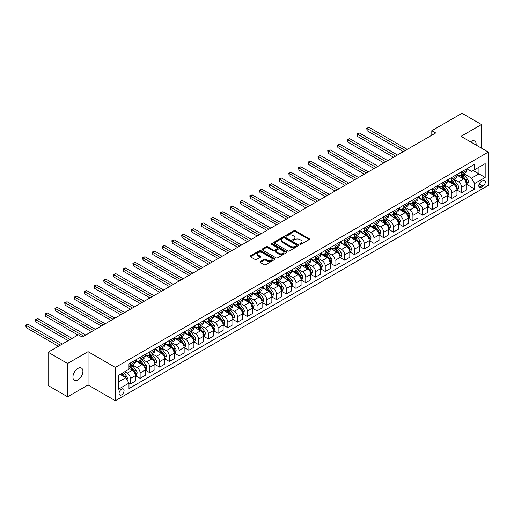 <?xml version="1.0" encoding="UTF-8"?>
<svg xmlns="http://www.w3.org/2000/svg" width="514" height="514" viewBox="0 0 514 514"><rect width="100%" height="100%" fill="white"/><g stroke="black" fill="none" stroke-linecap="round" stroke-linejoin="round"><path stroke-width="0.77" d="M299.97 244.291A0.758 0.437 0 0 0 301.043 244.291L309.171 239.595A1.079 0.623 0 0 0 309.486 239.151A1.079 0.623 0 0 0 309.171 238.714L295.396 230.76A1.079 0.623 0 0 0 293.867 230.76L285.739 235.457A0.758 0.437 0 0 0 286.812 236.074L287.859 235.463A3.463 1.998 0 0 1 292.762 235.463L293.905 236.125A3.463 1.998 0 0 1 294.92 237.539A3.463 1.998 0 0 1 293.905 238.952L292.851 239.563A0.758 0.437 0 0 0 293.924 240.179L294.978 239.575A3.463 1.998 0 0 1 299.874 239.575L301.024 240.237A3.463 1.998 0 0 1 302.033 241.651A3.463 1.998 0 0 1 301.024 243.064L299.97 243.668A0.758 0.437 0 0 0 299.97 244.291L299.97 243.668M77.922 379.93A7.055 4.073 120 0 0 82.529 373.717A7.055 4.073 120 0 0 81.45 368.063A7.055 4.073 120 0 0 77.922 368.409A7.055 4.073 120 0 0 73.316 374.629A7.055 4.073 120 0 0 74.395 380.283A7.055 4.073 120 0 0 77.922 379.93M476.099 145.044A7.055 4.073 120 0 0 474.679 141.035A7.055 4.073 120 0 0 471.152 141.382A7.055 4.073 120 0 0 470.496 141.813M121.574 394.874A3.527 2.037 120 0 0 123.874 391.764A3.527 2.037 120 0 0 123.334 388.937A3.527 2.037 120 0 0 121.574 389.111A3.527 2.037 120 0 0 119.267 392.221A3.527 2.037 120 0 0 119.807 395.048A3.527 2.037 120 0 0 121.574 394.874M260.283 261.594A1.079 0.623 0 0 0 259.962 262.037A1.079 0.623 0 0 0 260.283 262.474L264.145 264.71A1.079 0.623 0 0 0 265.674 264.71L274.701 259.493A1.079 0.623 0 0 0 275.022 259.056A1.079 0.623 0 0 0 274.701 258.613L260.932 250.659A1.079 0.623 0 0 0 259.403 250.659L250.376 255.876A1.079 0.623 0 0 0 250.055 256.313A1.079 0.623 0 0 0 250.376 256.756L255.04 259.448A1.079 0.623 0 0 0 256.57 259.448L260.431 257.218A1.079 0.623 0 0 0 260.752 256.775A1.079 0.623 0 0 0 260.431 256.338L258.118 255.002A2.891 1.67 0 0 1 257.27 253.82A2.891 1.67 0 0 1 259.056 252.278A2.891 1.67 0 0 1 262.211 252.637L271.276 257.874A2.891 1.67 0 0 1 272.124 259.056A2.891 1.67 0 0 1 270.338 260.598A2.891 1.67 0 0 1 267.184 260.232L265.674 259.364A1.079 0.623 0 0 0 264.145 259.364L260.283 261.594L260.283 262.474M88.055 351.672L67.597 363.482L48.11 352.231L48.11 385.532L67.597 396.782L88.055 384.973L115.335 400.721L115.335 367.42L88.055 351.672L88.055 384.973M481.483 148.154L481.483 124.529L461.019 136.338L488.3 152.093L115.335 367.42M481.483 124.529L461.996 113.279L431.792 130.717L431.792 135.214M48.11 352.231L78.314 334.794L82.208 337.043L435.686 132.965L431.792 130.717M287.936 250.967A1.079 0.623 0 0 0 289.466 250.967L298.499 245.756A1.079 0.623 0 0 0 298.814 245.313A1.079 0.623 0 0 0 298.499 244.876L284.724 236.922A1.079 0.623 0 0 0 283.195 236.922L274.168 242.133A1.079 0.623 0 0 0 273.853 242.576A1.079 0.623 0 0 0 274.168 243.019L287.936 250.967M271.829 244.452A0.758 0.437 0 0 1 272.6 244.561L286.587 252.637L277.573 257.835A1.079 0.623 0 0 1 276.044 257.835L262.268 249.888L266.136 247.671L266.136 246.771L262.268 249.007A1.079 0.623 0 0 0 261.954 249.444A1.079 0.623 0 0 0 262.268 249.888L262.268 249.007M266.136 247.671A1.079 0.623 0 0 1 267.666 247.671L267.666 246.771A1.079 0.623 0 0 0 266.136 246.771M267.666 246.771L273.249 249.997A1.079 0.623 0 0 0 274.778 249.997L277.342 248.519A1.079 0.623 0 0 0 277.656 248.076A1.079 0.623 0 0 0 277.342 247.632L271.527 244.278A0.758 0.437 0 0 1 272.6 243.662L286.6 251.744A1.079 0.623 0 0 1 286.915 252.188A1.079 0.623 0 0 1 286.6 252.625L286.6 251.744M482.922 180.575L481.207 181.571A3.418 1.972 120 0 0 478.977 184.577A3.418 1.972 120 0 0 479.498 187.314A3.418 1.972 120 0 0 481.207 187.147L482.922 186.158A3.418 1.972 120 0 0 485.152 183.145A3.418 1.972 120 0 0 484.631 180.408A3.418 1.972 120 0 0 482.922 180.575M115.335 400.721L488.3 185.393L488.3 152.093M466.828 168.765L471.544 171.49L474.66 169.684L474.66 164.242L128.975 363.822L128.975 369.264L118.451 375.342L118.451 389.201L128.975 383.129L128.975 388.571L474.66 188.991L474.66 183.549L471.544 178.146L463.789 173.674M474.66 169.684L485.184 163.613L485.184 177.471L474.66 183.549M67.597 363.482L67.597 396.782M473.176 170.545L478.945 173.873L478.945 167.211L485.184 163.613M471.544 178.146L478.945 173.873L485.184 177.471M118.451 381.998L125.859 377.726L120.09 374.398M128.975 383.174L130.383 383.984L130.383 378.535A4.408 2.544 -120 0 0 127.26 373.138L124.767 371.693M130.383 383.984L135.445 381.054L135.445 375.612A4.408 2.544 -120 0 0 132.329 370.209L128.975 368.275M135.561 375.721L140.123 378.355L140.123 372.913A4.408 2.544 -120 0 0 137.007 367.51L132.528 364.927M140.123 378.355L145.186 375.432L145.186 369.984A4.408 2.544 -120 0 0 142.07 364.587L135.445 360.764M145.308 370.099L149.863 372.734L149.863 367.285A4.408 2.544 -120 0 0 146.747 361.888L142.269 359.299M149.863 372.734L154.932 369.804L154.932 364.362A4.408 2.544 -120 0 0 151.816 358.958L145.186 355.135M155.048 364.471L159.61 367.105L159.61 361.663A4.408 2.544 -120 0 0 156.494 356.26L152.015 353.677M159.61 367.105L164.673 364.182L164.673 358.733A4.408 2.544 -120 0 0 161.557 353.336L154.932 349.514M164.795 358.849L169.35 361.483L169.35 356.035A4.408 2.544 -120 0 0 166.234 350.638L161.756 348.049M169.35 361.483L174.419 358.554L174.419 353.112A4.408 2.544 -120 0 0 171.297 347.708L164.673 343.885M174.535 353.221L179.097 355.855L179.097 350.413A4.408 2.544 -120 0 0 175.974 345.01L171.503 342.427M179.097 355.855L184.16 352.932L184.16 347.483A4.408 2.544 -120 0 0 181.044 342.086L174.419 338.263M184.275 347.599L188.837 350.233L188.837 344.785A4.408 2.544 -120 0 0 185.721 339.388L181.243 336.798M188.837 350.233L193.906 347.303L193.906 341.861A4.408 2.544 -120 0 0 190.784 336.458L184.16 332.635M194.022 341.971L198.577 344.605L198.577 339.163A4.408 2.544 -120 0 0 195.461 333.759L190.99 331.177M198.577 344.605L203.647 341.681L203.647 336.233A4.408 2.544 -120 0 0 200.531 330.836L193.906 327.013M203.762 336.349L208.324 338.983L208.324 333.535A4.408 2.544 -120 0 0 205.208 328.138L200.73 325.548M208.324 338.983L213.387 336.053L213.387 330.611A4.408 2.544 -120 0 0 210.271 325.208L203.647 321.385M213.509 330.72L218.064 333.355L218.064 327.913A4.408 2.544 -120 0 0 214.948 322.509L210.47 319.926M218.064 333.355L223.134 330.431L223.134 324.983A4.408 2.544 -120 0 0 220.018 319.586L213.387 315.757M223.249 325.099L227.811 327.733L227.811 322.284A4.408 2.544 -120 0 0 224.695 316.887L220.217 314.298M227.811 327.733L232.874 324.803L232.874 319.361A4.408 2.544 -120 0 0 229.758 313.958L223.134 310.135M232.996 319.47L237.552 322.105L237.552 316.663A4.408 2.544 -120 0 0 234.435 311.259L229.957 308.676M237.552 322.105L242.621 319.181L242.621 313.733A4.408 2.544 -120 0 0 239.498 308.336L232.874 304.506M242.736 313.848L247.298 316.483L247.298 311.034A4.408 2.544 -120 0 0 244.176 305.637L239.704 303.048M247.298 316.483L252.361 313.553L252.361 308.111A4.408 2.544 -120 0 0 249.245 302.707L242.621 298.885M252.477 308.22L257.039 310.854L257.039 305.412A4.408 2.544 -120 0 0 253.922 300.009L249.444 297.426M257.039 310.854L262.108 307.931L262.108 302.483A4.408 2.544 -120 0 0 258.985 297.086L252.361 293.256M262.224 302.598L266.779 305.232L266.779 299.784A4.408 2.544 -120 0 0 263.663 294.387L259.184 291.798M266.779 305.232L271.848 302.303L271.848 296.861A4.408 2.544 -120 0 0 268.732 291.457L262.108 287.634M271.964 296.97L276.526 299.604L276.526 294.162A4.408 2.544 -120 0 0 273.409 288.759L268.931 286.176M276.526 299.604L281.588 296.681L281.588 291.232A4.408 2.544 -120 0 0 278.472 285.835L271.848 282.006M281.711 291.348L286.266 293.982L286.266 288.534A4.408 2.544 -120 0 0 283.15 283.137L278.672 280.548M286.266 293.982L291.335 291.053L291.335 285.611A4.408 2.544 -120 0 0 288.219 280.207L281.588 276.384M291.451 285.72L296.013 288.354L296.013 282.912A4.408 2.544 -120 0 0 292.896 277.509L288.418 274.926M296.013 288.354L301.075 285.431L301.075 279.982A4.408 2.544 -120 0 0 297.959 274.585L291.335 270.756M301.198 280.098L305.753 282.732L305.753 277.284A4.408 2.544 -120 0 0 302.637 271.887L298.159 269.297M305.753 282.732L310.822 279.802L310.822 274.36A4.408 2.544 -120 0 0 307.7 268.957L301.075 265.134M310.938 274.47L315.5 277.104L315.5 271.662A4.408 2.544 -120 0 0 312.377 266.258L307.905 263.676M315.5 277.104L320.563 274.18L320.563 268.732A4.408 2.544 -120 0 0 317.446 263.335L310.822 259.506M320.678 268.848L325.24 271.482L325.24 266.034A4.408 2.544 -120 0 0 322.124 260.637L317.646 258.047M325.24 271.482L330.309 268.552L330.309 263.11A4.408 2.544 -120 0 0 327.187 257.707L320.563 253.884M330.425 263.219L334.98 265.854L334.98 260.412A4.408 2.544 -120 0 0 331.864 255.008L327.386 252.425M334.98 265.854L340.05 262.93L340.05 257.482A4.408 2.544 -120 0 0 336.933 252.085L330.309 248.256M340.165 257.598L344.727 260.232L344.727 254.783A4.408 2.544 -120 0 0 341.611 249.386L337.133 246.797M344.727 260.232L349.79 257.302L349.79 251.86A4.408 2.544 -120 0 0 346.674 246.457L340.05 242.634M349.912 251.969L354.467 254.603L354.467 249.161A4.408 2.544 -120 0 0 351.351 243.758L346.873 241.175M354.467 254.603L359.537 251.68L359.537 246.232A4.408 2.544 -120 0 0 356.42 240.835L349.79 237.005M359.652 246.347L364.214 248.982L364.214 243.533A4.408 2.544 -120 0 0 361.098 238.136L356.62 235.547M364.214 248.982L369.277 246.052L369.277 240.61A4.408 2.544 -120 0 0 366.161 235.206L359.537 231.384M369.399 240.719L373.954 243.353L373.954 237.911A4.408 2.544 -120 0 0 370.838 232.508L366.36 229.925M373.954 243.353L379.024 240.43L379.024 234.982A4.408 2.544 -120 0 0 375.901 229.585L369.277 225.755M379.139 235.097L383.701 237.731L383.701 232.283A4.408 2.544 -120 0 0 380.578 226.886L376.107 224.297M383.701 237.731L388.764 234.802L388.764 229.36A4.408 2.544 -120 0 0 385.648 223.956L379.024 220.133M388.88 229.469L393.441 232.103L393.441 226.661A4.408 2.544 -120 0 0 390.325 221.258L385.847 218.675M393.441 232.103L398.511 229.18L398.511 223.731A4.408 2.544 -120 0 0 395.388 218.334L388.764 214.505M398.626 223.847L403.182 226.481L403.182 221.033A4.408 2.544 -120 0 0 400.065 215.636L395.587 213.047M403.182 226.481L408.251 223.551L408.251 218.109A4.408 2.544 -120 0 0 405.135 212.706L398.511 208.883M408.367 218.219L412.928 220.853L412.928 215.411A4.408 2.544 -120 0 0 409.812 210.008L405.334 207.425M412.928 220.853L417.991 217.93L417.991 212.481A4.408 2.544 -120 0 0 414.875 207.084L408.251 203.255M418.113 212.597L422.669 215.231L422.669 209.783A4.408 2.544 -120 0 0 419.552 204.386L415.074 201.796M422.669 215.231L427.738 212.301L427.738 206.859A4.408 2.544 -120 0 0 424.622 201.456L417.991 197.633M427.854 206.969L432.415 209.603L432.415 204.161A4.408 2.544 -120 0 0 429.299 198.757L424.821 196.175M432.415 209.603L437.478 206.679L437.478 201.231A4.408 2.544 -120 0 0 434.362 195.834L427.738 192.005M437.6 201.347L442.156 203.981L442.156 198.532A4.408 2.544 -120 0 0 439.04 193.136L434.561 190.546M442.156 203.981L447.225 201.051L447.225 195.609A4.408 2.544 -120 0 0 444.102 190.206L437.478 186.383M447.341 195.718L451.902 198.353L451.902 192.911A4.408 2.544 -120 0 0 448.78 187.507L444.308 184.924M451.902 198.353L456.965 195.429L456.965 189.981A4.408 2.544 -120 0 0 453.849 184.584L447.225 180.755M457.081 190.096L461.643 192.731L461.643 187.282A4.408 2.544 -120 0 0 458.527 181.885L454.048 179.296M461.643 192.731L466.712 189.801L466.712 184.359A4.408 2.544 -120 0 0 463.589 178.956L456.965 175.133M457.081 174.387L458.527 175.223A4.408 2.544 -120 0 0 460.73 175.441A4.408 2.544 -120 0 0 461.643 173.424L461.643 171.76M447.341 180.016L448.78 180.844A4.408 2.544 -120 0 0 450.984 181.063A4.408 2.544 -120 0 0 451.902 179.045L451.902 177.381M437.594 185.638L439.04 186.473A4.408 2.544 -120 0 0 441.243 186.691A4.408 2.544 -120 0 0 442.156 184.674L442.156 183.01M427.854 191.266L429.299 192.095A4.408 2.544 -120 0 0 431.503 192.313A4.408 2.544 -120 0 0 432.415 190.296L432.415 188.632M418.113 196.888L419.552 197.723A4.408 2.544 -120 0 0 421.756 197.941A4.408 2.544 -120 0 0 422.669 195.924L422.669 194.26M408.367 202.516L409.812 203.345A4.408 2.544 -120 0 0 412.016 203.563A4.408 2.544 -120 0 0 412.928 201.546L412.928 199.882M398.626 208.138L400.065 208.973A4.408 2.544 -120 0 0 402.269 209.192A4.408 2.544 -120 0 0 403.182 207.174L403.182 205.51M388.88 213.766L390.325 214.595A4.408 2.544 -120 0 0 392.529 214.813A4.408 2.544 -120 0 0 393.441 212.796L393.441 211.132M379.139 219.388L380.578 220.223A4.408 2.544 -120 0 0 382.782 220.442A4.408 2.544 -120 0 0 383.701 218.424L383.701 216.76M369.393 225.016L370.838 225.845A4.408 2.544 -120 0 0 373.042 226.064A4.408 2.544 -120 0 0 373.954 224.046L373.954 222.382M359.652 230.638L361.098 231.473A4.408 2.544 -120 0 0 363.302 231.692A4.408 2.544 -120 0 0 364.214 229.674L364.214 228.01M349.912 236.267L351.351 237.095A4.408 2.544 -120 0 0 353.555 237.314A4.408 2.544 -120 0 0 354.467 235.296L354.467 233.632M340.165 241.888L341.611 242.724A4.408 2.544 -120 0 0 343.815 242.942A4.408 2.544 -120 0 0 344.727 240.925L344.727 239.261M330.425 247.517L331.864 248.346A4.408 2.544 -120 0 0 334.068 248.564A4.408 2.544 -120 0 0 334.98 246.547L334.98 244.882M320.678 253.139L322.124 253.974A4.408 2.544 -120 0 0 324.328 254.192A4.408 2.544 -120 0 0 325.24 252.175L325.24 250.511M310.938 258.767L312.377 259.596A4.408 2.544 -120 0 0 314.587 259.814A4.408 2.544 -120 0 0 315.5 257.797L315.5 256.133M301.191 264.389L302.637 265.224A4.408 2.544 -120 0 0 304.841 265.442A4.408 2.544 -120 0 0 305.753 263.425L305.753 261.761M291.451 270.017L292.896 270.846A4.408 2.544 -120 0 0 295.1 271.064A4.408 2.544 -120 0 0 296.013 269.047L296.013 267.383M281.711 275.639L283.15 276.474A4.408 2.544 -120 0 0 285.354 276.693A4.408 2.544 -120 0 0 286.266 274.675L286.266 273.011M271.964 281.267L273.409 282.096A4.408 2.544 -120 0 0 275.613 282.314A4.408 2.544 -120 0 0 276.526 280.297L276.526 278.633M262.224 286.889L263.663 287.724A4.408 2.544 -120 0 0 265.866 287.943A4.408 2.544 -120 0 0 266.779 285.925L266.779 284.261M252.477 292.517L253.922 293.346A4.408 2.544 -120 0 0 256.126 293.565A4.408 2.544 -120 0 0 257.039 291.547L257.039 289.883M242.736 298.139L244.176 298.975A4.408 2.544 -120 0 0 246.386 299.193A4.408 2.544 -120 0 0 247.298 297.176L247.298 295.511M232.996 303.768L234.435 304.596A4.408 2.544 -120 0 0 236.639 304.815A4.408 2.544 -120 0 0 237.552 302.797L237.552 301.133M223.249 309.389L224.695 310.225A4.408 2.544 -120 0 0 226.899 310.443A4.408 2.544 -120 0 0 227.811 308.426L227.811 306.762M213.509 315.018L214.948 315.847A4.408 2.544 -120 0 0 217.152 316.065A4.408 2.544 -120 0 0 218.064 314.048L218.064 312.383M203.762 320.64L205.208 321.475A4.408 2.544 -120 0 0 207.412 321.693A4.408 2.544 -120 0 0 208.324 319.676L208.324 318.012M194.022 326.268L195.461 327.097A4.408 2.544 -120 0 0 197.665 327.315A4.408 2.544 -120 0 0 198.577 325.298L198.577 323.634M184.275 331.89L185.721 332.725A4.408 2.544 -120 0 0 187.925 332.944A4.408 2.544 -120 0 0 188.837 330.926L188.837 329.262M174.535 337.518L175.974 338.347A4.408 2.544 -120 0 0 178.185 338.565A4.408 2.544 -120 0 0 179.097 336.548L179.097 334.884M164.795 343.14L166.234 343.975A4.408 2.544 -120 0 0 168.438 344.194A4.408 2.544 -120 0 0 169.35 342.176L169.35 340.512M155.048 348.768L156.494 349.604A4.408 2.544 -120 0 0 158.697 349.816A4.408 2.544 -120 0 0 159.61 347.798L159.61 346.134M145.308 354.39L146.747 355.225A4.408 2.544 -120 0 0 148.951 355.444A4.408 2.544 -120 0 0 149.863 353.426L149.863 351.762M135.561 360.018L137.007 360.854A4.408 2.544 -120 0 0 139.21 361.066A4.408 2.544 -120 0 0 140.123 359.048L140.123 357.384M466.828 184.468L474.66 188.991M460.73 175.441L465.793 172.518A4.408 2.544 -120 0 0 466.712 170.5L466.712 168.83M450.984 181.063L456.053 178.14A4.408 2.544 -120 0 0 456.965 176.122L456.965 174.458M441.243 186.691L446.313 183.768A4.408 2.544 -120 0 0 447.225 181.75L447.225 180.08M431.503 192.313L436.566 189.39A4.408 2.544 -120 0 0 437.478 187.372L437.478 185.708M421.756 197.941L426.826 195.018A4.408 2.544 -120 0 0 427.738 193.001L427.738 191.33M412.016 203.563L417.079 200.64A4.408 2.544 -120 0 0 417.991 198.622L417.991 196.958M402.269 209.192L407.339 206.268A4.408 2.544 -120 0 0 408.251 204.251L408.251 202.58M392.529 214.813L397.592 211.89A4.408 2.544 -120 0 0 398.511 209.873L398.511 208.209M382.782 220.442L387.852 217.518A4.408 2.544 -120 0 0 388.764 215.501L388.764 213.83M373.042 226.064L378.111 223.14A4.408 2.544 -120 0 0 379.024 221.123L379.024 219.459M363.302 231.692L368.365 228.769A4.408 2.544 -120 0 0 369.277 226.751L369.277 225.081M353.555 237.314L358.624 234.39A4.408 2.544 -120 0 0 359.537 232.373L359.537 230.709M343.815 242.942L348.877 240.019A4.408 2.544 -120 0 0 349.79 238.001L349.79 236.331M334.068 248.564L339.137 245.641A4.408 2.544 -120 0 0 340.05 243.623L340.05 241.959M324.328 254.192L329.39 251.269A4.408 2.544 -120 0 0 330.309 249.251L330.309 247.581M314.587 259.814L319.65 256.891A4.408 2.544 -120 0 0 320.563 254.873L320.563 253.209M304.841 265.442L309.91 262.519A4.408 2.544 -120 0 0 310.822 260.502L310.822 258.831M295.1 271.064L300.163 268.141A4.408 2.544 -120 0 0 301.075 266.123L301.075 264.459M285.354 276.693L290.423 273.769A4.408 2.544 -120 0 0 291.335 271.752L291.335 270.081M275.613 282.314L280.676 279.391A4.408 2.544 -120 0 0 281.588 277.374L281.588 275.71M265.866 287.943L270.936 285.019A4.408 2.544 -120 0 0 271.848 283.002L271.848 281.331M256.126 293.565L261.189 290.641A4.408 2.544 -120 0 0 262.108 288.624L262.108 286.96M246.386 299.193L251.449 296.27A4.408 2.544 -120 0 0 252.361 294.252L252.361 292.582M236.639 304.815L241.708 301.891A4.408 2.544 -120 0 0 242.621 299.874L242.621 298.21M226.899 310.443L231.962 307.52A4.408 2.544 -120 0 0 232.874 305.502L232.874 303.832M217.152 316.065L222.221 313.142A4.408 2.544 -120 0 0 223.134 311.124L223.134 309.46M207.412 321.693L212.475 318.77A4.408 2.544 -120 0 0 213.387 316.752L213.387 315.082M197.665 327.315L202.734 324.392A4.408 2.544 -120 0 0 203.647 322.374L203.647 320.71M187.925 332.944L192.988 330.02A4.408 2.544 -120 0 0 193.906 328.003L193.906 326.332M178.185 338.565L183.247 335.642A4.408 2.544 -120 0 0 184.16 333.625L184.16 331.96M168.438 344.194L173.507 341.27A4.408 2.544 -120 0 0 174.419 339.253L174.419 337.582M158.697 349.816L163.76 346.892A4.408 2.544 -120 0 0 164.673 344.875L164.673 343.211M148.951 355.444L154.02 352.52A4.408 2.544 -120 0 0 154.932 350.503L154.932 348.833M139.21 361.066L144.273 358.142A4.408 2.544 -120 0 0 145.186 356.125L145.186 354.461M128.975 366.874A4.408 2.544 -120 0 0 129.464 366.694L134.533 363.771A4.408 2.544 -120 0 0 135.445 361.753L135.445 360.083M129.464 366.694A4.408 2.544 -120 0 0 130.383 364.677L130.383 363.012M125.859 377.726L128.975 383.129M300.272 244.394L301.024 243.964A3.463 1.998 0 0 0 302.033 242.55L302.033 241.651M294.92 237.539L294.92 238.445A3.463 1.998 0 0 1 293.905 239.858L293.16 240.289M309.171 238.714L309.171 239.595L295.396 231.66A1.079 0.623 0 0 0 293.867 231.66L286.041 236.183M298.48 245.763L284.724 237.821A1.079 0.623 0 0 0 283.195 237.821L274.18 243.026M296.584 245.628A0.758 0.437 0 0 0 296.584 245.005L284.493 238.027A0.758 0.437 0 0 0 283.426 238.027L282.314 238.669A3.463 1.998 0 0 0 281.299 240.083A3.463 1.998 0 0 0 282.314 241.496L290.577 246.264A3.463 1.998 0 0 0 295.473 246.264L296.584 245.628L296.584 246.527A0.758 0.437 0 0 0 296.803 246.219L296.803 245.313M281.299 240.083L281.299 240.982A3.463 1.998 0 0 0 282.314 242.396L282.314 241.496M296.584 246.527L295.473 247.163A3.463 1.998 0 0 1 290.577 247.163L282.314 242.396M267.666 247.671L273.249 250.896A1.079 0.623 0 0 0 274.778 250.896L277.342 249.418A1.079 0.623 0 0 0 277.656 248.975L277.656 248.076M279.044 253.344A2.891 1.67 0 0 0 282.199 253.704A2.891 1.67 0 0 0 283.985 252.162A2.891 1.67 0 0 0 283.137 250.98L279.944 249.136A1.079 0.623 0 0 0 278.415 249.136L275.851 250.614A1.079 0.623 0 0 0 275.536 251.057A1.079 0.623 0 0 0 275.851 251.5L279.044 253.344L279.044 254.244A2.891 1.67 0 0 0 282.199 254.603A2.891 1.67 0 0 0 283.985 253.061L283.985 252.162M275.536 251.057L275.536 251.956A1.079 0.623 0 0 0 275.851 252.4L275.851 251.5M279.044 254.244L275.851 252.4M272.124 259.056L272.124 259.955A2.891 1.67 0 0 1 270.338 261.498A2.891 1.67 0 0 1 267.184 261.138L265.674 260.264A1.079 0.623 0 0 0 264.145 260.264L260.296 262.487M257.27 253.82L257.27 254.719A2.891 1.67 0 0 0 258.118 255.901L258.118 255.002M260.418 257.231L258.118 255.901M274.701 258.613L274.701 259.493L260.932 251.558A1.079 0.623 0 0 0 259.403 251.558L250.389 256.762M466.712 184.539L467.644 183.999L468.421 181.75A2.923 1.683 -120 0 0 467.489 179.257L464.309 175.011A8.43 4.87 -120 0 0 463.384 173.905M460.216 177.009A8.43 4.87 -120 0 0 458.494 175.203M465.909 182.412L466.847 181.872A2.923 1.683 -120 0 0 466.012 180.112L462.825 175.865A8.43 4.87 -120 0 0 461.906 174.76M461.122 175.216A6.997 4.041 60 0 1 462.272 176.52L464.964 180.118M407.236 149.394L369.084 127.363L367.137 128.487L367.137 130.742L403.342 151.643M460.968 175.3A8.43 4.87 60 0 1 461.893 176.405L464.007 179.232M367.137 130.742L366.707 128.243L405.289 150.518M366.707 128.243L369.084 127.363M456.965 190.161L457.903 189.621L458.681 187.372A2.923 1.683 -120 0 0 457.749 184.886L454.562 180.632A8.43 4.87 -120 0 0 453.644 179.534M450.476 182.637A8.43 4.87 -120 0 0 448.748 180.832M456.169 188.034L457.107 187.494A2.923 1.683 -120 0 0 456.265 185.74L453.085 181.487A8.43 4.87 -120 0 0 452.166 180.388M451.376 180.838A6.997 4.041 60 0 1 452.526 182.149L455.224 185.747M397.495 155.016L359.344 132.991L357.391 134.115L357.391 136.364L393.596 157.265M451.228 180.928A8.43 4.87 60 0 1 452.147 182.027L454.267 184.854M357.391 136.364L356.967 133.865L395.549 156.14M356.967 133.865L359.344 132.991M447.225 195.789L448.157 195.249L448.94 193.001A2.923 1.683 -120 0 0 448.002 190.508L444.822 186.261A8.43 4.87 -120 0 0 443.903 185.156M440.736 188.259A8.43 4.87 -120 0 0 439.007 186.453M446.428 193.662L447.36 193.123A2.923 1.683 -120 0 0 446.525 191.362L443.338 187.115A8.43 4.87 -120 0 0 442.419 186.01M441.635 186.466A6.997 4.041 60 0 1 442.785 187.771L445.477 191.369M387.749 160.644L349.597 138.613L347.65 139.737L347.65 141.992L383.855 162.893M441.487 186.55A8.43 4.87 60 0 1 442.406 187.655L444.52 190.482M347.65 141.992L347.22 139.493L385.802 161.769M347.22 139.493L349.597 138.613M437.478 201.411L438.416 200.871L439.194 198.622A2.923 1.683 -120 0 0 438.262 196.136L435.075 191.883A8.43 4.87 -120 0 0 434.157 190.784M430.989 193.887A8.43 4.87 -120 0 0 429.267 192.082M436.682 199.284L437.62 198.745A2.923 1.683 -120 0 0 436.784 196.99L433.598 192.737A8.43 4.87 -120 0 0 432.679 191.638M431.895 192.088A6.997 4.041 60 0 1 433.039 193.399L435.737 196.997M378.008 166.266L339.857 144.241L337.904 145.366L337.904 147.614L374.108 168.515M431.741 192.178A8.43 4.87 60 0 1 432.659 193.277L434.78 196.104M337.904 147.614L337.48 145.115L376.062 167.391M337.48 145.115L339.857 144.241M427.738 207.039L428.67 206.499L429.453 204.251A2.923 1.683 -120 0 0 428.522 201.758L425.335 197.511A8.43 4.87 -120 0 0 424.416 196.406M421.249 199.509A8.43 4.87 -120 0 0 419.52 197.704M426.941 204.913L427.873 204.373A2.923 1.683 -120 0 0 427.038 202.612L423.851 198.365A8.43 4.87 -120 0 0 422.932 197.26M422.148 197.717A6.997 4.041 60 0 1 423.298 199.021L425.99 202.619M368.268 171.894L330.11 149.863L328.163 150.987L328.163 153.243L364.368 174.143M422 197.8A8.43 4.87 60 0 1 422.919 198.905L425.033 201.732M328.163 153.243L327.733 150.743L366.315 173.019M327.733 150.743L330.11 149.863M417.991 212.661L418.929 212.121L419.707 209.873A2.923 1.683 -120 0 0 418.775 207.386L415.595 203.133A8.43 4.87 -120 0 0 414.669 202.034M411.502 205.137A8.43 4.87 -120 0 0 409.78 203.332M417.195 210.534L418.133 209.995A2.923 1.683 -120 0 0 417.297 208.241L414.111 203.987A8.43 4.87 -120 0 0 413.192 202.889M412.408 203.338A6.997 4.041 60 0 1 413.558 204.649L416.25 208.247M358.521 177.516L320.37 155.491L318.423 156.616L318.423 158.865L354.628 179.765M412.254 203.428A8.43 4.87 60 0 1 413.172 204.527L415.293 207.354M318.423 158.865L317.993 156.365L356.575 178.641M317.993 156.365L320.37 155.491M408.251 218.289L409.189 217.75L409.966 215.501A2.923 1.683 -120 0 0 409.035 213.008L405.848 208.761A8.43 4.87 -120 0 0 404.929 207.656M401.762 210.759A8.43 4.87 -120 0 0 400.033 208.954M407.454 216.163L408.386 215.623A2.923 1.683 -120 0 0 407.551 213.863L404.37 209.616A8.43 4.87 -120 0 0 403.445 208.511M402.661 208.967A6.997 4.041 60 0 1 403.811 210.271L406.51 213.869M348.781 183.145L310.623 161.113L308.676 162.238L308.676 164.493L344.881 185.393M402.513 209.05A8.43 4.87 60 0 1 403.432 210.155L405.552 212.982M308.676 164.493L308.246 161.994L346.828 184.269M308.246 161.994L310.623 161.113M398.511 223.911L399.442 223.372L400.22 221.123A2.923 1.683 -120 0 0 399.288 218.636L396.108 214.383A8.43 4.87 -120 0 0 395.182 213.284M392.015 216.388A8.43 4.87 -120 0 0 390.293 214.582M397.707 221.785L398.646 221.245A2.923 1.683 -120 0 0 397.81 219.491L394.623 215.237A8.43 4.87 -120 0 0 393.705 214.139M392.921 214.589A6.997 4.041 60 0 1 394.071 215.899L396.763 219.497M339.034 188.767L300.883 166.742L298.936 167.866L298.936 170.115L335.141 191.015M392.767 214.679A8.43 4.87 60 0 1 393.692 215.777L395.806 218.604M298.936 170.115L298.505 167.615L337.088 189.891M298.505 167.615L300.883 166.742M388.764 229.54L389.702 229L390.479 226.751A2.923 1.683 -120 0 0 389.548 224.258L386.361 220.011A8.43 4.87 -120 0 0 385.442 218.906M382.275 222.009A8.43 4.87 -120 0 0 380.546 220.204M387.967 227.413L388.905 226.873A2.923 1.683 -120 0 0 388.064 225.113L384.883 220.866A8.43 4.87 -120 0 0 383.964 219.761M383.174 220.217A6.997 4.041 60 0 1 384.324 221.521L387.023 225.119M329.294 194.395L291.142 172.363L289.189 173.488L289.189 175.743L325.394 196.644M383.026 220.3A8.43 4.87 60 0 1 383.945 221.405L386.065 224.232M289.189 175.743L288.765 173.244L327.347 195.519M288.765 173.244L291.142 172.363M379.024 235.161L379.955 234.622L380.739 232.373A2.923 1.683 -120 0 0 379.801 229.886L376.621 225.633A8.43 4.87 -120 0 0 375.702 224.534M372.534 227.638A8.43 4.87 -120 0 0 370.806 225.832M378.227 233.035L379.159 232.495A2.923 1.683 -120 0 0 378.323 230.741L375.136 226.488A8.43 4.87 -120 0 0 374.218 225.389M373.434 225.839A6.997 4.041 60 0 1 374.584 227.149L377.276 230.747M319.547 200.017L281.396 177.992L279.449 179.116L279.449 181.365L315.654 202.265M373.286 225.929A8.43 4.87 60 0 1 374.205 227.027L376.319 229.854M279.449 181.365L279.018 178.866L317.601 201.141M279.018 178.866L281.396 177.992M369.277 240.79L370.215 240.25L370.992 238.001A2.923 1.683 -120 0 0 370.061 235.508L366.874 231.261A8.43 4.87 -120 0 0 365.955 230.156M362.788 233.26A8.43 4.87 -120 0 0 361.066 231.454M368.48 238.663L369.418 238.123A2.923 1.683 -120 0 0 368.583 236.363L365.396 232.116A8.43 4.87 -120 0 0 364.477 231.011M363.694 231.467A6.997 4.041 60 0 1 364.837 232.771L367.536 236.369M309.807 205.645L271.655 183.614L269.702 184.738L269.702 186.993L305.907 207.894M363.539 231.551A8.43 4.87 60 0 1 364.458 232.656L366.578 235.483M269.702 186.993L269.278 184.494L307.86 206.769M269.278 184.494L271.655 183.614M359.537 246.412L360.468 245.872L361.252 243.623A2.923 1.683 -120 0 0 360.32 241.137L357.134 236.883A8.43 4.87 -120 0 0 356.215 235.785M353.047 238.888A8.43 4.87 -120 0 0 351.319 237.082M358.74 244.285L359.671 243.745A2.923 1.683 -120 0 0 358.836 241.991L355.649 237.738A8.43 4.87 -120 0 0 354.731 236.639M353.947 237.089A6.997 4.041 60 0 1 355.097 238.4L357.789 241.998M300.067 211.267L261.909 189.242L259.962 190.366L259.962 192.615L296.167 213.516M353.799 237.179A8.43 4.87 60 0 1 354.718 238.278L356.832 241.105M259.962 192.615L259.531 190.116L298.114 212.391M259.531 190.116L261.909 189.242M349.79 252.04L350.728 251.5L351.505 249.251A2.923 1.683 -120 0 0 350.574 246.759L347.393 242.512A8.43 4.87 -120 0 0 346.468 241.407M343.301 244.51A8.43 4.87 -120 0 0 341.579 242.704M348.993 249.913L349.931 249.374A2.923 1.683 -120 0 0 349.096 247.613L345.909 243.366A8.43 4.87 -120 0 0 344.99 242.261M344.207 242.717A6.997 4.041 60 0 1 345.357 244.022L348.049 247.619M290.32 216.895L252.168 194.864L250.222 195.988L250.222 198.243L286.426 219.144M344.052 242.801A8.43 4.87 60 0 1 344.971 243.906L347.091 246.733M250.222 198.243L249.791 195.744L288.373 218.02M249.791 195.744L252.168 194.864M340.05 257.662L340.988 257.122L341.765 254.873A2.923 1.683 -120 0 0 340.833 252.387L337.647 248.133A8.43 4.87 -120 0 0 336.728 247.035M333.56 250.138A8.43 4.87 -120 0 0 331.832 248.333M339.253 255.535L340.184 254.995A2.923 1.683 -120 0 0 339.349 253.241L336.169 248.988A8.43 4.87 -120 0 0 335.244 247.889M334.46 248.339A6.997 4.041 60 0 1 335.61 249.65L338.308 253.248M280.58 222.517L242.422 200.492L240.475 201.617L240.475 203.865L276.68 224.766M334.312 248.429A8.43 4.87 60 0 1 335.231 249.528L337.351 252.355M240.475 203.865L240.044 201.366L278.627 223.641M240.044 201.366L242.422 200.492M330.309 263.29L331.241 262.75L332.018 260.502A2.923 1.683 -120 0 0 331.087 258.009L327.906 253.762A8.43 4.87 -120 0 0 326.981 252.657M323.814 255.76A8.43 4.87 -120 0 0 322.092 253.955M329.506 261.163L330.444 260.624A2.923 1.683 -120 0 0 329.609 258.863L326.422 254.616A8.43 4.87 -120 0 0 325.503 253.511M324.719 253.967A6.997 4.041 60 0 1 325.87 255.272L328.562 258.87M270.833 228.145L232.681 206.114L230.735 207.238L230.735 209.494L266.939 230.394M324.565 254.051A8.43 4.87 60 0 1 325.49 255.156L327.604 257.983M230.735 209.494L230.304 206.994L268.886 229.27M230.304 206.994L232.681 206.114M320.563 268.912L321.501 268.372L322.278 266.123A2.923 1.683 -120 0 0 321.346 263.637L318.16 259.384A8.43 4.87 -120 0 0 317.241 258.285M314.073 261.388A8.43 4.87 -120 0 0 312.345 259.583M319.766 266.785L320.704 266.246A2.923 1.683 -120 0 0 319.862 264.492L316.682 260.238A8.43 4.87 -120 0 0 315.763 259.14M314.973 259.589A6.997 4.041 60 0 1 316.123 260.9L318.821 264.498M261.093 233.767L222.941 211.742L220.988 212.867L220.988 215.115L257.193 236.016M314.825 259.679A8.43 4.87 60 0 1 315.744 260.778L317.864 263.605M220.988 215.115L220.564 212.616L259.146 234.892M220.564 212.616L222.941 211.742M310.822 274.54L311.754 274.001L312.538 271.752A2.923 1.683 -120 0 0 311.606 269.259L308.419 265.012A8.43 4.87 -120 0 0 307.5 263.907M304.333 267.01A8.43 4.87 -120 0 0 302.605 265.205M310.026 272.414L310.957 271.874A2.923 1.683 -120 0 0 310.122 270.113L306.935 265.866A8.43 4.87 -120 0 0 306.016 264.761M305.232 265.218A6.997 4.041 60 0 1 306.383 266.522L309.075 270.12M251.346 239.395L213.194 217.364L211.248 218.489L211.248 220.744L247.452 241.644M305.085 265.301A8.43 4.87 60 0 1 306.003 266.406L308.117 269.233M211.248 220.744L210.817 218.244L249.399 240.52M210.817 218.244L213.194 217.364M301.075 280.162L302.014 279.622L302.791 277.374A2.923 1.683 -120 0 0 301.859 274.887L298.673 270.634A8.43 4.87 -120 0 0 297.754 269.535M294.586 272.638A8.43 4.87 -120 0 0 292.864 270.833M300.279 278.035L301.217 277.496A2.923 1.683 -120 0 0 300.382 275.742L297.195 271.488A8.43 4.87 -120 0 0 296.276 270.39M295.492 270.839A6.997 4.041 60 0 1 296.636 272.15L299.334 275.748M241.606 245.017L203.454 222.992L201.501 224.117L201.501 226.366L237.706 247.266M295.338 270.929A8.43 4.87 60 0 1 296.257 272.028L298.377 274.855M201.501 226.366L201.077 223.866L239.659 246.142M201.077 223.866L203.454 222.992M291.335 285.79L292.267 285.251L293.051 283.002A2.923 1.683 -120 0 0 292.119 280.509L288.932 276.262A8.43 4.87 -120 0 0 288.013 275.157M284.846 278.26A8.43 4.87 -120 0 0 283.118 276.455M290.538 283.664L291.47 283.124A2.923 1.683 -120 0 0 290.635 281.364L287.448 277.117A8.43 4.87 -120 0 0 286.529 276.012M285.745 276.468A6.997 4.041 60 0 1 286.896 277.772L289.588 281.37M231.865 250.646L193.707 228.614L191.761 229.739L191.761 231.994L227.965 252.894M285.598 276.551A8.43 4.87 60 0 1 286.516 277.656L288.63 280.483M191.761 231.994L191.33 229.495L229.912 251.77M191.33 229.495L193.707 228.614M281.588 291.412L282.527 290.873L283.304 288.624A2.923 1.683 -120 0 0 282.372 286.137L279.192 281.884A8.43 4.87 -120 0 0 278.267 280.785M275.099 283.889A8.43 4.87 -120 0 0 273.377 282.083M280.792 289.286L281.73 288.746A2.923 1.683 -120 0 0 280.895 286.992L277.708 282.739A8.43 4.87 -120 0 0 276.789 281.64M276.005 282.09A6.997 4.041 60 0 1 277.155 283.4L279.847 286.998M222.119 256.268L183.967 234.243L182.02 235.367L182.02 237.616L218.225 258.516M275.851 282.18A8.43 4.87 60 0 1 276.77 283.278L278.89 286.105M182.02 237.616L181.59 235.116L220.172 257.392M181.59 235.116L183.967 234.243M271.848 297.041L272.786 296.501L273.564 294.252A2.923 1.683 -120 0 0 272.632 291.759L269.445 287.512A8.43 4.87 -120 0 0 268.526 286.407M265.359 289.51A8.43 4.87 -120 0 0 263.631 287.705M271.051 294.914L271.983 294.374A2.923 1.683 -120 0 0 271.148 292.614L267.967 288.367A8.43 4.87 -120 0 0 267.042 287.262M266.258 287.718A6.997 4.041 60 0 1 267.409 289.022L270.107 292.62M212.378 261.896L174.22 239.865L172.274 240.989L172.274 243.244L208.478 264.145M266.111 287.801A8.43 4.87 60 0 1 267.029 288.907L269.15 291.734M172.274 243.244L171.843 240.745L210.425 263.02M171.843 240.745L174.22 239.865M262.108 302.662L263.039 302.123L263.817 299.874A2.923 1.683 -120 0 0 262.885 297.388L259.705 293.134A8.43 4.87 -120 0 0 258.78 292.036M255.612 295.139A8.43 4.87 -120 0 0 253.89 293.333M261.305 300.536L262.243 299.996A2.923 1.683 -120 0 0 261.408 298.242L258.221 293.989A8.43 4.87 -120 0 0 257.302 292.89M256.518 293.34A6.997 4.041 60 0 1 257.668 294.651L260.36 298.248M202.632 267.518L164.48 245.493L162.533 246.617L162.533 248.866L198.738 269.766M256.364 293.43A8.43 4.87 60 0 1 257.289 294.528L259.403 297.355M162.533 248.866L162.103 246.367L200.685 268.642M162.103 246.367L164.48 245.493M252.361 308.291L253.299 307.751L254.077 305.502A2.923 1.683 -120 0 0 253.145 303.009L249.958 298.762A8.43 4.87 -120 0 0 249.039 297.657M245.872 300.761A8.43 4.87 -120 0 0 244.144 298.955M251.564 306.164L252.502 305.624A2.923 1.683 -120 0 0 251.661 303.864L248.48 299.617A8.43 4.87 -120 0 0 247.562 298.512M246.771 298.968A6.997 4.041 60 0 1 247.921 300.272L250.62 303.87M192.891 273.146L154.74 251.115L152.786 252.239L152.786 254.494L188.991 275.395M246.624 299.052A8.43 4.87 60 0 1 247.542 300.157L249.663 302.984M152.786 254.494L152.362 251.995L190.945 274.27M152.362 251.995L154.74 251.115M242.621 313.913L243.552 313.373L244.336 311.124A2.923 1.683 -120 0 0 243.405 308.638L240.218 304.384A8.43 4.87 -120 0 0 239.299 303.286M236.132 306.389A8.43 4.87 -120 0 0 234.403 304.584M241.824 311.786L242.756 311.246A2.923 1.683 -120 0 0 241.921 309.492L238.734 305.239A8.43 4.87 -120 0 0 237.815 304.14M237.031 304.59A6.997 4.041 60 0 1 238.181 305.901L240.873 309.499M183.145 278.768L144.993 256.743L143.046 257.867L143.046 260.116L179.251 281.017M236.883 304.68A8.43 4.87 60 0 1 237.802 305.779L239.916 308.606M143.046 260.116L142.616 257.617L181.198 279.892M142.616 257.617L144.993 256.743M232.874 319.541L233.812 319.001L234.59 316.752A2.923 1.683 -120 0 0 233.658 314.26L230.471 310.013A8.43 4.87 -120 0 0 229.552 308.908M226.385 312.011A8.43 4.87 -120 0 0 224.663 310.205M232.077 317.414L233.015 316.875A2.923 1.683 -120 0 0 232.18 315.121L228.993 310.867A8.43 4.87 -120 0 0 228.075 309.762M227.291 310.218A6.997 4.041 60 0 1 228.434 311.523L231.133 315.121M173.404 284.396L135.253 262.365L133.299 263.489L133.299 265.744L169.504 286.645M227.137 310.302A8.43 4.87 60 0 1 228.055 311.407L230.176 314.234M133.299 265.744L132.875 263.245L171.458 285.521M132.875 263.245L135.253 262.365M223.134 325.163L224.065 324.623L224.849 322.374A2.923 1.683 -120 0 0 223.918 319.888L220.731 315.635A8.43 4.87 -120 0 0 219.812 314.536M216.645 317.639A8.43 4.87 -120 0 0 214.916 315.834M222.337 323.043L223.269 322.496A2.923 1.683 -120 0 0 222.433 320.742L219.247 316.489A8.43 4.87 -120 0 0 218.328 315.39M217.544 315.84A6.997 4.041 60 0 1 218.694 317.151L221.386 320.749M163.664 290.018L125.506 267.993L123.559 269.118L123.559 271.366L159.764 292.267M217.396 315.93A8.43 4.87 60 0 1 218.315 317.029L220.429 319.856M123.559 271.366L123.129 268.867L161.711 291.142M123.129 268.867L125.506 267.993M213.387 330.791L214.325 330.251L215.103 328.003A2.923 1.683 -120 0 0 214.171 325.51L210.991 321.263A8.43 4.87 -120 0 0 210.065 320.158M206.898 323.261A8.43 4.87 -120 0 0 205.176 321.456M212.59 328.664L213.528 328.125A2.923 1.683 -120 0 0 212.693 326.371L209.506 322.117A8.43 4.87 -120 0 0 208.588 321.012M207.804 321.468A6.997 4.041 60 0 1 208.954 322.773L211.646 326.371M153.917 295.646L115.766 273.615L113.819 274.739L113.819 276.995L150.024 297.895M207.65 321.552A8.43 4.87 60 0 1 208.568 322.657L210.689 325.484M113.819 276.995L113.388 274.495L151.971 296.771M113.388 274.495L115.766 273.615M203.647 336.413L204.585 335.873L205.362 333.625A2.923 1.683 -120 0 0 204.431 331.138L201.244 326.885A8.43 4.87 -120 0 0 200.325 325.786M197.158 328.889A8.43 4.87 -120 0 0 195.429 327.084M202.85 334.293L203.782 333.747A2.923 1.683 -120 0 0 202.946 331.993L199.766 327.739A8.43 4.87 -120 0 0 198.841 326.641M198.057 327.09A6.997 4.041 60 0 1 199.207 328.401L201.906 331.999M144.177 301.268L106.019 279.243L104.072 280.368L104.072 282.616L140.277 303.517M197.909 327.18A8.43 4.87 60 0 1 198.828 328.279L200.948 331.106M104.072 282.616L103.642 280.117L142.224 302.393M103.642 280.117L106.019 279.243M193.906 342.041L194.838 341.502L195.616 339.253A2.923 1.683 -120 0 0 194.684 336.76L191.504 332.513A8.43 4.87 -120 0 0 190.578 331.408M187.411 334.511A8.43 4.87 -120 0 0 185.689 332.706M193.103 339.915L194.041 339.375A2.923 1.683 -120 0 0 193.206 337.621L190.019 333.368A8.43 4.87 -120 0 0 189.101 332.262M188.317 332.719A6.997 4.041 60 0 1 189.467 334.023L192.159 337.621M134.43 306.897L96.279 284.865L94.332 285.99L94.332 288.245L130.537 309.145M188.163 332.802A8.43 4.87 60 0 1 189.088 333.907L191.202 336.734M94.332 288.245L93.901 285.745L132.483 308.021M93.901 285.745L96.279 284.865M184.16 347.663L185.098 347.123L185.875 344.875A2.923 1.683 -120 0 0 184.944 342.388L181.757 338.135A8.43 4.87 -120 0 0 180.838 337.036M177.671 340.139A8.43 4.87 -120 0 0 175.942 338.334M183.363 345.543L184.301 344.997A2.923 1.683 -120 0 0 183.459 343.243L180.279 338.989A8.43 4.87 -120 0 0 179.36 337.891M178.57 338.341A6.997 4.041 60 0 1 179.72 339.651L182.419 343.249M124.69 312.518L86.538 290.494L84.585 291.618L84.585 293.867L120.79 314.767M178.422 338.43A8.43 4.87 60 0 1 179.341 339.529L181.461 342.356M84.585 293.867L84.161 291.367L122.743 313.643M84.161 291.367L86.538 290.494M174.419 353.291L175.351 352.752L176.135 350.503A2.923 1.683 -120 0 0 175.203 348.01L172.017 343.763A8.43 4.87 -120 0 0 171.098 342.658M167.93 345.761A8.43 4.87 -120 0 0 166.202 343.956M173.623 351.165L174.554 350.625A2.923 1.683 -120 0 0 173.719 348.871L170.532 344.618A8.43 4.87 -120 0 0 169.614 343.513M168.83 343.969A6.997 4.041 60 0 1 169.98 345.273L172.672 348.871M114.943 318.147L76.792 296.115L74.845 297.24L74.845 299.495L111.05 320.395M168.682 344.052A8.43 4.87 60 0 1 169.601 345.157L171.715 347.984M74.845 299.495L74.414 296.996L112.996 319.271M74.414 296.996L76.792 296.115M164.673 358.913L165.611 358.374L166.388 356.125A2.923 1.683 -120 0 0 165.457 353.638L162.27 349.385A8.43 4.87 -120 0 0 161.351 348.286M158.183 351.39A8.43 4.87 -120 0 0 156.462 349.584M163.876 356.793L164.814 356.247A2.923 1.683 -120 0 0 163.979 354.493L160.792 350.24A8.43 4.87 -120 0 0 159.873 349.141M159.089 349.591A6.997 4.041 60 0 1 160.233 350.901L162.932 354.499M105.203 323.769L67.051 301.744L65.098 302.868L65.098 305.117L101.303 326.017M158.935 349.681A8.43 4.87 60 0 1 159.854 350.779L161.974 353.606M65.098 305.117L64.674 302.618L103.256 324.893M64.674 302.618L67.051 301.744M154.932 364.542L155.864 364.002L156.648 361.753A2.923 1.683 -120 0 0 155.716 359.26L152.529 355.013A8.43 4.87 -120 0 0 151.611 353.908M148.443 357.012A8.43 4.87 -120 0 0 146.715 355.206M154.136 362.415L155.067 361.875A2.923 1.683 -120 0 0 154.232 360.121L151.045 355.868A8.43 4.87 -120 0 0 150.127 354.763M149.343 355.219A6.997 4.041 60 0 1 150.493 356.523L153.185 360.121M95.463 329.397L57.305 307.366L55.358 308.49L55.358 310.745L91.563 331.646M149.195 355.302A8.43 4.87 60 0 1 150.114 356.408L152.228 359.235M55.358 310.745L54.927 308.246L93.509 330.521M54.927 308.246L57.305 307.366M145.186 370.164L146.124 369.624L146.901 367.375A2.923 1.683 -120 0 0 145.97 364.889L142.789 360.635A8.43 4.87 -120 0 0 141.864 359.537M138.696 362.64A8.43 4.87 -120 0 0 136.975 360.834M144.389 368.043L145.327 367.497A2.923 1.683 -120 0 0 144.492 365.743L141.305 361.49A8.43 4.87 -120 0 0 140.386 360.391M139.602 360.841A6.997 4.041 60 0 1 140.752 362.152L143.445 365.75M85.716 335.019L47.564 312.994L45.617 314.118L45.617 316.367L77.922 335.019M139.448 360.931A8.43 4.87 60 0 1 140.367 362.029L142.487 364.856M45.617 316.367L45.187 313.868L83.769 336.143M45.187 313.868L47.564 312.994M135.445 375.792L136.383 375.252L137.161 373.003A2.923 1.683 -120 0 0 136.229 370.51L133.042 366.264A8.43 4.87 -120 0 0 132.124 365.158M134.649 373.665L135.58 373.125A2.923 1.683 -120 0 0 134.745 371.371L131.565 367.118A8.43 4.87 -120 0 0 130.64 366.013M129.856 366.469A6.997 4.041 60 0 1 131.006 367.773L133.704 371.371M72.076 338.398L37.818 318.616L35.871 319.74L35.871 321.995L68.182 340.647M129.708 366.553A8.43 4.87 60 0 1 130.627 367.658L132.747 370.485M35.871 321.995L35.44 319.496L70.129 339.523M35.44 319.496L37.818 318.616M127.029 379.75L127.414 378.625A2.923 1.683 -120 0 0 126.483 376.139L123.643 372.342M62.335 344.02L28.077 324.244L26.13 325.368L26.13 327.617L58.435 346.269M125.268 377.385A2.923 1.683 -120 0 0 125.005 376.993L122.165 373.203M121.432 373.62L123.469 376.351M121.227 373.742L122.962 376.049M26.13 327.617L25.7 325.118L60.382 345.145M25.7 325.118L28.077 324.244M127.26 373.138L132.329 370.209M137.007 367.51L142.07 364.587M146.747 361.888L151.816 358.958M156.494 356.26L161.557 353.336M166.234 350.638L171.297 347.708M175.974 345.01L181.044 342.086M185.721 339.388L190.784 336.458M195.461 333.759L200.531 330.836M205.208 328.138L210.271 325.208M214.948 322.509L220.018 319.586M224.695 316.887L229.758 313.958M234.435 311.259L239.498 308.336M244.176 305.637L249.245 302.707M253.922 300.009L258.985 297.086M263.663 294.387L268.732 291.457M273.409 288.759L278.472 285.835M283.15 283.137L288.219 280.207M292.896 277.509L297.959 274.585M302.637 271.887L307.7 268.957M312.377 266.258L317.446 263.335M322.124 260.637L327.187 257.707M331.864 255.008L336.933 252.085M341.611 249.386L346.674 246.457M351.351 243.758L356.42 240.835M361.098 238.136L366.161 235.206M370.838 232.508L375.901 229.585M380.578 226.886L385.648 223.956M390.325 221.258L395.388 218.334M400.065 215.636L405.135 212.706M409.812 210.008L414.875 207.084M419.552 204.386L424.622 201.456M429.299 198.757L434.362 195.834M439.04 193.136L444.102 190.206M448.78 187.507L453.849 184.584M458.527 181.885L463.589 178.956M461.643 173.424L466.712 170.5M461.643 187.282L466.712 184.359M451.902 192.911L456.965 189.981M451.902 179.045L456.965 176.122M442.156 198.532L447.225 195.609M442.156 184.674L447.225 181.75M432.415 204.161L437.478 201.231M432.415 190.296L437.478 187.372M422.669 209.783L427.738 206.859M422.669 195.924L427.738 193.001M412.928 215.411L417.991 212.481M412.928 201.546L417.991 198.622M403.182 221.033L408.251 218.109M403.182 207.174L408.251 204.251M393.441 226.661L398.511 223.731M393.441 212.796L398.511 209.873M383.701 232.283L388.764 229.36M383.701 218.424L388.764 215.501M373.954 237.911L379.024 234.982M373.954 224.046L379.024 221.123M364.214 243.533L369.277 240.61M364.214 229.674L369.277 226.751M354.467 249.161L359.537 246.232M354.467 235.296L359.537 232.373M344.727 254.783L349.79 251.86M344.727 240.925L349.79 238.001M334.98 260.412L340.05 257.482M334.98 246.547L340.05 243.623M325.24 266.034L330.309 263.11M325.24 252.175L330.309 249.251M315.5 271.662L320.563 268.732M315.5 257.797L320.563 254.873M305.753 277.284L310.822 274.36M305.753 263.425L310.822 260.502M296.013 282.912L301.075 279.982M296.013 269.047L301.075 266.123M286.266 288.534L291.335 285.611M286.266 274.675L291.335 271.752M276.526 294.162L281.588 291.232M276.526 280.297L281.588 277.374M266.779 299.784L271.848 296.861M266.779 285.925L271.848 283.002M257.039 305.412L262.108 302.483M257.039 291.547L262.108 288.624M247.298 311.034L252.361 308.111M247.298 297.176L252.361 294.252M237.552 316.663L242.621 313.733M237.552 302.797L242.621 299.874M227.811 322.284L232.874 319.361M227.811 308.426L232.874 305.502M218.064 327.913L223.134 324.983M218.064 314.048L223.134 311.124M208.324 333.535L213.387 330.611M208.324 319.676L213.387 316.752M198.577 339.163L203.647 336.233M198.577 325.298L203.647 322.374M188.837 344.785L193.906 341.861M188.837 330.926L193.906 328.003M179.097 350.413L184.16 347.483M179.097 336.548L184.16 333.625M169.35 356.035L174.419 353.112M169.35 342.176L174.419 339.253M159.61 361.663L164.673 358.733M159.61 347.798L164.673 344.875M149.863 367.285L154.932 364.362M149.863 353.426L154.932 350.503M140.123 372.913L145.186 369.984M140.123 359.048L145.186 356.125M130.383 378.535L135.445 375.612M130.383 364.677L135.445 361.753M479.183 183.999L482.922 186.158M478.791 185.753L481.207 187.147M301.024 243.964L301.024 243.064M292.851 240.179L292.851 239.563M293.905 239.858L293.905 238.952M285.739 236.074L285.739 235.457M293.867 231.66L293.867 230.76M295.396 231.66L295.396 230.76M274.168 243.019L274.168 242.133M283.195 237.821L283.195 236.922M284.724 237.821L284.724 236.922M298.499 245.756L298.499 244.876M290.577 247.163L290.577 246.264M295.473 247.163L295.473 246.264M273.249 250.896L273.249 249.997M274.778 250.896L274.778 249.997M277.342 249.418L277.342 248.519M272.6 244.561L272.6 243.662M264.145 260.264L264.145 259.364M265.674 260.264L265.674 259.364M267.184 261.138L267.184 260.232M260.431 257.218L260.431 256.338M250.376 256.756L250.376 255.876M259.403 251.558L259.403 250.659M260.932 251.558L260.932 250.659M466.494 182.907L468.402 181.802M462.825 175.865L464.309 175.011M460.531 177.189L461.893 176.405M466.012 180.112L467.489 179.257M465.78 181.256L466.847 181.872M456.747 188.535L458.661 187.43M453.085 181.487L454.562 180.632M450.784 182.817L452.147 182.027M456.265 185.74L457.749 184.886M456.034 186.878L457.107 187.494M447.007 194.157L448.921 193.052M443.338 187.115L444.822 186.261M441.044 188.439L442.406 187.655M446.525 191.362L448.002 190.508M446.293 192.506L447.36 193.123M437.26 199.785L439.174 198.68M433.598 192.737L435.075 191.883M431.297 194.067L432.659 193.277M436.784 196.99L438.262 196.136M436.553 198.128L437.62 198.745M427.519 205.407L429.434 204.302M423.851 198.365L425.335 197.511M421.557 199.689L422.919 198.905M427.038 202.612L428.522 201.758M426.806 203.756L427.873 204.373M417.773 211.036L419.687 209.93M414.111 203.987L415.595 203.133M411.817 205.317L413.172 204.527M417.297 208.241L418.775 207.386M417.066 209.378L418.133 209.995M408.032 216.657L409.947 215.552M404.37 209.616L405.848 208.761M402.07 210.939L403.432 210.155M407.551 213.863L409.035 213.008M407.319 215.006L408.386 215.623M398.292 222.286L400.2 221.181M394.623 215.237L396.108 214.383M392.33 216.567L393.692 215.777M397.81 219.491L399.288 218.636M397.579 220.628L398.646 221.245M388.545 227.908L390.46 226.802M384.883 220.866L386.361 220.011M382.583 222.189L383.945 221.405M388.064 225.113L389.548 224.258M387.832 226.256L388.905 226.873M378.805 233.536L380.72 232.431M375.136 226.488L376.621 225.633M372.843 227.818L374.205 227.027M378.323 230.741L379.801 229.886M378.092 231.878L379.159 232.495M369.058 239.158L370.973 238.053M365.396 232.116L366.874 231.261M363.096 233.44L364.458 232.656M368.583 236.363L370.061 235.508M368.352 237.507L369.418 238.123M359.318 244.786L361.233 243.681M355.649 237.738L357.134 236.883M353.356 239.068L354.718 238.278M358.836 241.991L360.32 241.137M358.605 243.135L359.671 243.745M349.578 250.408L351.486 249.303M345.909 243.366L347.393 242.512M343.615 244.69L344.971 243.906M349.096 247.613L350.574 246.759M348.865 248.757L349.931 249.374M339.831 256.036L341.746 254.931M336.169 248.988L337.647 248.133M333.869 250.318L335.231 249.528M339.349 253.241L340.833 252.387M339.118 254.385L340.184 254.995M330.091 261.658L331.999 260.553M326.422 254.616L327.906 253.762M324.128 255.94L325.49 255.156M329.609 258.863L331.087 258.009M329.378 260.007L330.444 260.624M320.344 267.286L322.259 266.181M316.682 260.238L318.16 259.384M314.382 261.568L315.744 260.778M319.862 264.492L321.346 263.637M319.631 265.635L320.704 266.246M310.604 272.908L312.518 271.803M306.935 265.866L308.419 265.012M304.641 267.19L306.003 266.406M310.122 270.113L311.606 269.259M309.891 271.257L310.957 271.874M300.857 278.537L302.772 277.431M297.195 271.488L298.673 270.634M294.895 272.818L296.257 272.028M300.382 275.742L301.859 274.887M300.15 276.885L301.217 277.496M291.117 284.158L293.031 283.053M287.448 277.117L288.932 276.262M285.154 278.44L286.516 277.656M290.635 281.364L292.119 280.509M290.404 282.507L291.47 283.124M281.376 289.787L283.285 288.682M277.708 282.739L279.192 281.884M275.414 284.069L276.77 283.278M280.895 286.992L282.372 286.137M280.663 288.136L281.73 288.746M271.63 295.409L273.544 294.304M267.967 288.367L269.445 287.512M265.667 289.69L267.029 288.907M271.148 292.614L272.632 291.759M270.917 293.757L271.983 294.374M261.889 301.037L263.798 299.932M258.221 293.989L259.705 293.134M255.927 295.319L257.289 294.528M261.408 298.242L262.885 297.388M261.176 299.386L262.243 299.996M252.143 306.659L254.057 305.554M248.48 299.617L249.958 298.762M246.18 300.941L247.542 300.157M251.661 303.864L253.145 303.009M251.43 305.008L252.502 305.624M242.402 312.287L244.317 311.182M238.734 305.239L240.218 304.384M236.44 306.569L237.802 305.779M241.921 309.492L243.405 308.638M241.689 310.636L242.756 311.246M232.656 317.909L234.57 316.804M228.993 310.867L230.471 310.013M226.693 312.191L228.055 311.407M232.18 315.121L233.658 314.26M231.949 316.258L233.015 316.875M222.915 323.537L224.83 322.432M219.247 316.489L220.731 315.635M216.953 317.819L218.315 317.029M222.433 320.742L223.918 319.888M222.202 321.886L223.269 322.496M213.175 329.159L215.083 328.054M209.506 322.117L210.991 321.263M207.213 323.441L208.568 322.657M212.693 326.371L214.171 325.51M212.462 327.508L213.528 328.125M203.428 334.787L205.343 333.682M199.766 327.739L201.244 326.885M197.466 329.069L198.828 328.279M202.946 331.993L204.431 331.138M202.715 333.136L203.782 333.747M193.688 340.409L195.596 339.304M190.019 333.368L191.504 332.513M187.726 334.691L189.088 333.907M193.206 337.621L194.684 336.76M192.975 338.758L194.041 339.375M183.941 346.038L185.856 344.933M180.279 338.989L181.757 338.135M177.979 340.319L179.341 339.529M183.459 343.243L184.944 342.388M183.228 344.386L184.301 344.997M174.201 351.66L176.116 350.554M170.532 344.618L172.017 343.763M168.239 345.941L169.601 345.157M173.719 348.871L175.203 348.01M173.488 350.008L174.554 350.625M164.454 357.288L166.369 356.183M160.792 350.24L162.27 349.385M158.492 351.57L159.854 350.779M163.979 354.493L165.457 353.638M163.748 355.637L164.814 356.247M154.714 362.91L156.629 361.805M151.045 355.868L152.529 355.013M148.752 357.191L150.114 356.408M154.232 360.121L155.716 359.26M154.001 361.258L155.067 361.875M144.974 368.538L146.882 367.433M141.305 361.49L142.789 360.635M139.011 362.82L140.367 362.029M144.492 365.743L145.97 364.889M144.261 366.887L145.327 367.497M135.227 374.16L137.142 373.055M131.565 367.118L133.042 366.264M129.265 368.442L130.627 367.658M134.745 371.371L136.229 370.51M134.514 372.509L135.58 373.125M126.656 379.107L127.395 378.683M125.005 376.993L126.483 376.139"/></g></svg>
